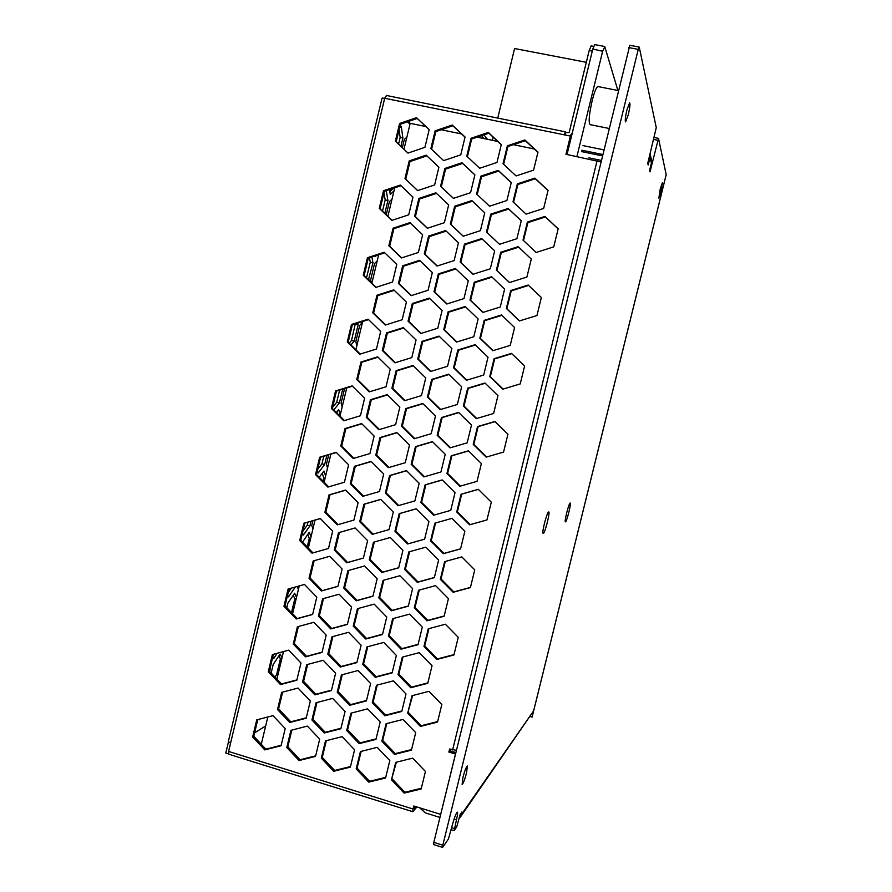 <?xml version="1.0" encoding="UTF-8"?>
<svg xmlns="http://www.w3.org/2000/svg" width="892" height="892" viewBox="0 0 892 892"><rect width="100%" height="100%" fill="white"/><g stroke="black" fill="none" stroke-linecap="round" stroke-linejoin="round"><path stroke-width="1.34" d="M466.572 772.829C464.788 779.586 463.305 783.466 462.134 784.469L462.881 777.646C464.687 770.844 466.17 766.964 467.33 766.005L466.572 772.829M608.957 128.437L590.125 124.646C588.386 122.706 589.054 114.745 592.143 100.751C594.418 91.854 596.335 87.126 597.885 86.557L598.053 86.591M628.303 114.722L625.593 121.881C624.891 120.922 625.337 116.941 626.92 109.939L629.629 102.77C630.332 103.773 629.886 107.754 628.303 114.722M543.306 533.449L542.972 533.215C542.091 531.364 546.484 514.104 548.312 512.231L548.591 511.986C550.609 510.715 545.135 532.914 543.306 533.449M565.495 521.865L565.272 521.708C564.547 520.304 568.516 504.638 569.943 503.211L570.133 503.055C571.694 502.018 566.888 521.508 565.495 521.865M660.247 188.926L662.377 182.704L660.983 191.914L658.853 198.124L660.247 188.926M442.555 847.389L433.601 844.557L433.824 842.349L629.797 45.403M650.012 157.527L651.416 162.991L649.61 170.316L650.023 171.877L658.497 138.36L666.19 174.598L534.141 708.817L533.148 711.571L461.22 814.842L461.922 811.988L460.172 814.485L456.726 826.895L454.229 830.53L456.47 819.77C457.607 815.009 457.886 812.478 457.328 812.166C455.946 813.37 454.184 818.031 452.021 826.126L448.453 838.948L442.755 847.244L442.822 845.203L638.259 49.383L639.252 47.187L656.267 127.634L647.737 163.37L648.172 165.009L650.012 157.527L650.045 153.993M265.671 725.943L254.577 732.889M534.141 708.817L532.156 716.822M532.089 717.101L530.194 716.544M461.22 814.842L459.146 818.655M533.148 711.571L460.016 817.574M439.934 817.44L425.35 812.88L419.619 807.795M651.416 162.991L651.26 158.876M404.979 178.567L417.646 190.609L434.627 184.956L438.909 167.194L426.164 155.163L409.227 160.883L404.979 178.567L405.748 179.203L409.986 161.564L426.889 155.855L438.909 167.205M388.845 245.802L401.445 257.955L418.359 252.481L422.63 234.786L409.941 222.643L393.071 228.185L388.845 245.802L389.648 246.27L393.863 228.698L410.543 223.212M372.767 312.791L385.311 325.056L402.158 319.76L406.406 302.132L393.773 289.867L376.982 295.23L372.767 312.791L373.603 313.092L377.807 295.575L394.253 290.335M356.744 379.524L369.243 391.9L386.013 386.782L390.239 369.221L377.673 356.845L360.948 362.029L356.744 379.524L357.625 379.669L361.817 362.219L378.018 357.201M340.789 446.011L353.221 458.51L369.924 453.571L374.138 436.065L361.628 423.577L344.97 428.584L340.789 446.011L341.703 446L345.873 428.617L361.851 423.812M324.889 512.264L337.265 524.864L353.901 520.103L358.093 502.664L345.639 490.065L329.048 494.904L324.889 512.264L325.836 512.086L329.995 494.77L345.75 490.176M309.045 578.261L321.365 590.983L337.934 586.39L342.115 569.018L329.705 556.307L313.192 560.968L309.045 578.261L310.026 577.938L314.162 560.689M293.256 644.035L305.532 656.846L322.023 652.431L326.193 635.126L313.839 622.304L297.393 626.797L293.256 644.035L294.282 643.545L298.363 626.53M277.524 709.553L289.744 722.487L306.168 718.238L310.327 700.989L298.028 688.067L281.649 692.382L277.524 709.553L278.583 708.906L282.619 692.125M440.592 186.238L453.392 198.37L470.575 192.694L474.89 174.843L462 162.734L444.874 168.465L440.592 186.238L441.284 186.863L445.554 169.123L462.636 163.403L474.878 174.91M424.302 253.83L437.047 266.061L454.151 260.587L458.455 242.791L445.621 230.56L428.573 236.112L424.302 253.83L425.027 254.276L429.286 236.614L446.19 231.106M408.068 321.165L420.756 333.519L437.782 328.211L442.075 310.494L429.297 298.14L412.327 303.514L408.068 321.165L408.826 321.454L413.074 303.849L429.743 298.575M391.9 388.243L404.533 400.72L421.481 395.591L425.752 377.929L413.041 365.475L396.137 370.671L391.9 388.243L392.692 388.377L396.929 370.838L413.364 365.787M375.788 455.087L388.366 467.664L405.247 462.725L409.495 445.13L396.84 432.553L380.003 437.571L375.788 455.087L376.625 455.054L380.828 437.571L397.04 432.754M359.732 521.675L372.254 534.364L389.057 529.603L393.305 512.075L380.706 499.386L363.936 504.225L359.732 521.675L360.602 521.474L364.806 504.069L380.772 499.464M343.732 588.018L356.209 600.829L372.945 596.235L377.171 578.774L364.616 565.974L347.925 570.635L343.732 588.018L344.647 587.661L348.817 570.389M327.799 654.126L340.209 667.038L356.878 662.622L361.093 645.217L348.594 632.317L331.98 636.799L327.799 654.126L328.747 653.613L332.861 636.565M311.921 719.978L324.287 733.001L340.878 728.753L345.07 711.426L332.638 698.403L316.091 702.718L311.921 719.978L312.914 719.309L316.961 702.495M476.596 193.999L489.552 206.208L506.901 200.522L511.272 182.57L498.238 170.383L480.922 176.125L476.596 193.999M460.149 261.936L473.039 274.268L490.321 268.771L494.67 250.886L481.691 238.577L464.464 244.129L460.149 261.936L460.785 262.371L465.089 244.609L482.238 239.078M443.759 329.627L456.592 342.071L473.808 336.763L478.134 318.946L465.211 306.513L448.052 311.888L443.759 329.627L444.439 329.895L448.721 312.2L465.624 306.904M427.435 397.074L440.213 409.618L457.34 404.489L461.655 386.738L448.799 374.194L431.717 379.39L427.435 397.074L428.149 397.174L432.419 379.546L449.089 374.473M411.167 464.253L423.89 476.919L440.949 471.98L445.242 454.284L432.442 441.629L415.427 446.647L411.167 464.253L411.926 464.197L416.174 446.636L432.609 441.785M394.955 531.197L407.622 543.975L424.614 539.203L428.896 521.586L416.151 508.808L399.203 513.647L394.955 531.197L395.747 530.974L399.995 513.469L416.185 508.853M378.81 597.885L391.421 610.775L408.335 606.181L412.606 588.631L399.917 575.741L383.047 580.402L378.81 597.885L379.646 597.506L383.839 580.19M362.732 664.328L375.276 677.329L392.123 672.914L396.371 655.43L383.738 642.43L366.947 646.912L362.732 664.328L363.59 663.782L367.727 646.7M346.698 730.526L359.197 743.638L375.967 739.401L380.204 721.974L367.627 708.861L350.902 713.176L346.698 730.526L347.601 729.823L351.682 712.976M513 201.837L526.102 214.136L543.652 208.438L548.056 190.397L534.877 178.11L517.371 183.875L513 201.837M496.387 270.142L509.432 282.552L526.904 277.055L531.286 259.07L518.174 246.671L500.747 252.246L496.387 270.142L496.944 270.566L501.293 252.704L518.676 247.151L531.286 259.07M479.84 338.191L492.819 350.723L510.224 345.405L514.595 327.487L501.527 314.976L484.178 320.362L479.84 338.191L480.442 338.447L484.769 320.652L501.906 315.333M463.361 405.983L476.283 418.627L493.599 413.498L497.959 395.647L484.958 383.014L467.676 388.221L463.361 405.983L463.996 406.072L468.3 388.343L485.203 383.259M446.937 473.529L459.804 486.285L477.053 481.334L481.39 463.55L468.445 450.806L451.24 455.823L446.937 473.529L447.606 473.44L451.898 455.79L468.568 450.928M430.58 540.82L443.38 553.687L460.551 548.914L464.877 531.208L451.988 518.341L434.861 523.18L430.58 540.82L431.282 540.574L435.564 522.98M414.278 607.853L427.023 620.832L444.127 616.249L448.431 598.599L435.597 585.62L418.549 590.281L414.278 607.853L415.025 607.441L419.24 590.091M398.033 674.642L410.721 687.732L427.747 683.328L432.04 665.744L419.273 652.654L402.292 657.136L398.033 674.642L398.824 674.073L402.983 656.958M395.379 141.148L407.99 153.09L424.927 147.347L429.197 129.596L416.497 117.666L399.605 123.475L395.379 141.148L396.16 141.861L400.385 124.233L417.233 118.446L429.175 129.663M379.278 208.327L391.844 220.38L408.703 214.827L412.963 197.143L400.318 185.09L383.504 190.721L379.278 208.327L380.115 208.884L384.318 191.323L400.999 185.737M363.256 275.26L375.755 287.425L392.547 282.05L396.784 264.433L384.196 252.269L367.448 257.71L363.256 275.26L364.114 275.65L368.307 258.156L384.753 252.804M347.278 341.948L359.732 354.224L376.446 349.028L380.672 331.467L368.14 319.202L351.459 324.465L347.278 341.948L348.181 342.182L352.351 324.744L368.563 319.626M331.367 408.391L343.766 420.779L360.413 415.75L364.616 398.267L352.139 385.879L335.537 390.975L331.367 408.391L332.303 408.458L336.462 391.086L352.44 386.191M315.512 474.589L327.855 487.088L344.423 482.238L348.616 464.81L336.195 452.322L319.659 457.239L315.512 474.589L316.482 474.499L320.629 457.195L336.384 452.512M299.712 540.541L311.999 553.152L328.501 548.48L332.671 531.119L320.306 518.508L303.849 523.258L299.712 540.541L300.715 540.296L304.852 523.058L320.384 518.575M283.968 606.259L296.2 618.981L312.635 614.476L316.794 597.183L304.484 584.461L288.094 589.032L283.968 606.259L285.016 605.858L289.108 588.753M268.28 671.732L280.467 684.565L296.835 680.228L300.972 663.001L288.718 650.168L272.394 654.572L268.28 671.732L269.362 671.185L273.409 654.293M252.659 736.97L264.79 749.904L281.08 745.745L285.217 728.574L273.008 715.64L256.751 719.866L252.659 736.97L253.774 736.268L257.766 719.61M430.869 148.596L443.625 160.616L460.751 154.874L465.055 137.022L452.211 125.014L435.14 130.834L430.869 148.596M414.624 216.132L427.324 228.274L444.372 222.699L448.665 204.926L435.876 192.795L418.883 198.437L414.624 216.132L415.371 216.667L419.619 199.016L436.522 193.408M398.434 283.411L411.089 295.665L428.06 290.279L432.33 272.573L419.608 260.33L402.682 265.783L398.434 283.411L399.226 283.79L403.452 266.206L420.132 260.832M382.311 350.445L394.9 362.821L411.803 357.603L416.062 339.963L403.396 327.609L386.537 332.883L382.311 350.445L383.136 350.668L387.351 333.14L403.786 327.988M366.244 417.233L378.788 429.721L395.613 424.681L399.85 407.109L387.24 394.632L370.459 399.739L366.244 417.233L367.103 417.289L371.306 399.828L387.507 394.911M350.244 483.776L362.721 496.365L379.479 491.514L383.705 473.998L371.139 461.42L354.436 466.338L350.244 483.776L351.136 483.676L355.317 466.271L371.295 461.565M334.299 550.074L346.72 562.774L363.401 558.102L367.615 540.652L355.105 527.952L338.469 532.702L334.299 550.074L335.225 549.807L339.395 532.479L355.139 527.986M318.399 616.127L330.776 628.938L347.389 624.433L351.582 607.051L339.138 594.239L322.57 598.811L318.399 616.127L319.369 615.703L323.495 598.554M302.578 681.934L314.887 694.857L331.434 690.531L335.615 673.204L323.216 660.292L306.725 664.685L302.578 681.934L303.581 681.354L307.651 664.44M286.8 747.507L299.065 760.542L315.534 756.371L319.704 739.122L307.361 726.099L290.937 730.325L286.8 747.507L287.837 746.771L291.851 730.091M466.75 156.133L479.662 168.242L496.967 162.478L501.315 144.537L488.325 132.44L471.065 138.271L466.75 156.133M450.348 224.026L463.204 236.246L480.431 230.66L484.757 212.798L471.835 200.577L454.652 206.23L450.348 224.026L451.017 224.55L455.299 206.799L472.448 201.168L484.757 212.798M434.014 291.662L446.803 303.994L463.952 298.597L468.278 280.802L455.399 268.47L438.295 273.933L434.014 291.662L434.716 292.018L438.987 274.335L455.89 268.938M417.735 359.052L430.468 371.496L447.55 366.289L451.843 348.549L439.031 336.106L421.994 341.391L417.735 359.052L418.471 359.242L422.73 341.625L439.399 336.451M401.512 426.186L414.189 438.752L431.193 433.713L435.486 416.04L422.73 403.485L405.76 408.592L401.512 426.186L402.292 426.22L406.529 408.67L422.964 403.719M385.355 493.075L397.977 505.753L414.914 500.891L419.173 483.286L406.473 470.619L389.592 475.536L385.355 493.075L386.169 492.942L390.395 475.458L406.596 470.731M369.255 559.708L381.821 572.497L398.679 567.825L402.939 550.286L390.295 537.497L373.469 542.247L369.255 559.708L370.102 559.418L374.317 542.013M353.221 626.106L365.72 639.007L382.512 634.502L386.749 617.03L374.161 604.129L357.424 608.701L353.221 626.106L354.102 625.66L358.261 608.478M337.232 692.259L349.686 705.271L366.411 700.934L370.626 683.528L358.093 670.516L341.424 674.921L337.232 692.259L338.157 691.646L342.26 674.698M321.31 758.155L333.708 771.279L350.355 767.131L354.57 749.782L342.093 736.658L325.491 740.884L321.31 758.155L322.28 757.397L326.316 740.672M503.032 163.749L516.089 175.936L533.583 170.16L537.976 152.131L524.842 139.955L507.392 145.797L503.032 163.749M486.475 231.998L499.464 244.308L516.892 238.721L521.263 220.748L508.184 208.46L490.812 214.113L486.475 231.998L487.054 232.511L491.38 214.671L508.708 209.029L521.251 220.815M469.984 300.002L482.918 312.423L500.256 307.015L504.616 289.12L491.592 276.698L474.299 282.173L469.984 300.002L470.597 300.336L474.912 282.563L492.05 277.133M453.537 367.738L466.416 380.282L483.687 375.053L488.024 357.224L475.068 344.691L457.852 349.987L453.537 367.738L454.195 367.917L458.499 350.21L475.403 345.014M437.169 435.229L449.981 447.884L467.174 442.845L471.5 425.083L458.6 412.427L441.462 417.545L437.169 435.229L437.861 435.24L442.142 417.601L458.811 412.628M420.857 502.464L433.612 515.23L450.739 510.369L455.043 492.674L442.198 479.918L425.127 484.847L420.857 502.464L421.582 502.319L425.852 484.735L442.276 479.996M404.6 569.453L417.3 582.331L434.348 577.659L438.641 560.02L425.852 547.153L408.859 551.903L404.6 569.453L405.369 569.141L409.606 551.691M388.41 636.197L401.054 649.186L418.025 644.682L422.306 627.121L409.573 614.131L392.647 618.702L388.41 636.197L389.213 635.717L393.394 618.502M372.276 702.684L384.865 715.785L401.768 711.459L406.027 693.965L393.35 680.864L376.502 685.257L372.276 702.684L373.124 702.049L377.238 685.067M356.198 768.926L368.731 782.139L385.567 777.991L389.815 760.553L377.193 747.351L360.413 751.566L356.198 768.926L357.079 768.135L361.148 751.387M523.002 240.071L536.148 252.458L553.754 246.861L558.169 228.798L544.945 216.421L527.384 222.086L523.002 240.071M506.344 308.431L519.423 320.942L536.962 315.523L541.355 297.527L528.187 285.027L510.715 290.513L506.344 308.431L506.879 308.755L511.228 290.881L528.61 285.429M489.753 376.524L502.776 389.157L520.226 383.928L524.607 365.999L511.506 353.388L494.101 358.684L489.753 376.524L490.321 376.68L494.659 358.885L511.796 353.667M473.217 444.372L486.173 457.117L503.556 452.077L507.927 434.214L494.882 421.481L477.543 426.599L473.217 444.372L473.819 444.361L478.145 426.621L495.049 421.637M456.737 511.963L469.649 524.819L486.954 519.958L491.302 502.174L478.313 489.318L461.064 494.246L456.737 511.963L457.395 511.785L461.699 494.123L478.357 489.362M440.336 579.298L453.181 592.277L470.407 587.594L474.745 569.865L461.822 556.909L444.629 561.659L440.336 579.298L441.016 578.964L445.286 561.481M423.979 646.388L436.779 659.478L453.928 654.973L458.254 637.312L445.376 624.233L428.272 628.804L423.979 646.388L424.715 645.886L428.918 628.637M407.7 713.232L420.433 726.423L437.515 722.107L441.819 704.513L428.996 691.322L411.97 695.715L407.7 713.232L412.606 695.548M381.854 741.185L394.487 754.387L411.446 750.15L415.717 732.633L403.006 719.431L386.091 723.746L381.854 741.185L382.679 740.449L386.782 723.568M391.465 779.82L404.143 793.122L421.158 788.974L425.439 771.457L412.684 758.144L395.725 762.37L391.465 779.82L396.36 762.203M412.795 811.709L228.787 754.186L228.597 751.443L413.052 809.011L413.788 805.989L440.693 814.363L455.489 754.041L448.866 752.045L449.613 748.99L456.392 750.35M566.498 154.394L570.412 136.075L565.963 154.283L600.74 161.92M570.412 136.075L564.212 134.815L565.472 131.849L565.305 135.038M228.597 751.443L230.571 743.181L228.341 741.587L382.021 98.254L384.686 98.243L230.571 743.181M421.336 788.26L404.923 792.263L392.268 778.995M411.591 749.548L395.279 753.628L382.679 740.449M437.649 721.55L421.169 725.731L408.458 712.563M454.028 654.594L437.47 658.943L424.715 645.886M470.463 587.382L453.838 591.909L441.016 578.964M486.965 519.924L470.262 524.619L457.395 511.785M486.664 456.983L473.819 444.361M503.088 389.057L490.321 376.68M519.568 320.897L506.879 308.755M523.504 240.539L527.863 222.621L545.38 216.968L558.147 228.91M385.723 777.333L369.589 781.314L357.079 768.135M401.879 710.969L385.678 715.116L373.124 702.049M418.103 644.358L401.835 648.674L389.213 635.717M434.382 577.503L418.047 581.985L405.369 569.141M434.304 515.041L421.582 502.319M450.516 447.728L437.861 435.24M466.784 380.17L454.195 367.917M483.107 312.356L470.597 300.336M499.498 244.296L487.054 232.511M503.612 164.284L507.916 146.522L525.321 140.691L537.921 152.365M350.5 766.529L334.645 770.487L322.28 757.397M366.512 700.499L350.589 704.624L338.157 691.646M382.579 634.234L366.579 638.527L354.102 625.66M398.702 567.725L382.646 572.185L370.102 559.418M398.713 505.541L386.169 492.942M414.758 438.585L402.292 426.22M430.881 371.373L418.471 359.242M447.048 303.927L434.716 292.018M463.282 236.224L451.017 224.55M467.397 156.736L471.678 139.007L488.894 133.198L501.271 144.716M315.668 755.836L300.08 759.772L287.837 746.771M331.523 690.152L315.868 694.244L303.581 681.354M347.434 624.222L331.712 628.481L319.369 615.703M363.412 558.058L347.624 562.484L335.225 549.807M363.501 496.142L351.136 483.676M379.401 429.531L367.103 417.289M395.368 362.676L383.136 350.668M411.379 295.575L399.226 283.79M427.458 228.229L415.371 216.667M431.583 149.265L435.842 131.581L452.868 125.783L465.022 137.145M281.203 745.255L265.872 749.168L253.774 736.268M296.913 679.905L281.515 683.974L269.362 671.185M312.679 614.32L297.214 618.557L285.016 605.858M312.969 552.884L300.715 540.296M328.669 486.854L316.482 474.499M344.423 420.578L332.303 408.458M360.234 354.068L348.181 342.182M376.101 287.313L364.114 275.65M392.034 220.324L380.115 208.884M408.012 153.078L396.16 141.861M427.859 682.893L411.48 687.13L398.824 674.073M444.183 615.982L427.736 620.397L415.025 607.441M460.573 548.814L444.06 553.408L431.282 540.574M460.383 486.118L447.606 473.44M476.707 418.504L463.996 406.072M493.075 350.645L480.442 338.447M509.522 282.53L496.944 270.566M513.536 202.339L517.873 184.499L535.334 178.757L548.011 190.565M376.101 738.855L360.067 742.902L347.601 729.823M392.212 672.535L376.112 676.749L363.59 663.782M408.391 605.969L392.224 610.362L379.646 597.506M424.625 539.158L408.38 543.719L395.747 530.974M424.514 476.741L411.926 464.197M440.681 409.484L428.149 397.174M456.894 341.97L444.439 329.895M473.173 274.223L460.785 262.371M477.209 194.567L481.513 176.772L498.784 171.041L511.239 182.693M341 728.262L325.234 732.299L312.914 719.309M356.956 662.299L341.134 666.491L328.747 653.613M372.979 596.079L357.09 600.439L344.647 587.661M373.09 534.13L360.602 521.474M389.035 467.464L376.625 455.054M405.046 400.564L392.692 388.377M421.113 333.407L408.826 321.454M437.236 266.006L425.027 254.276M453.426 198.358L441.284 186.863M306.268 717.804L290.781 721.806L278.583 708.906M322.079 652.163L306.525 656.334L294.282 643.545M337.957 586.289L322.324 590.615L310.026 577.938M338.146 524.619L325.836 512.086M353.946 458.298L341.703 446M369.801 391.733L357.625 379.669M385.712 324.933L373.603 313.092M401.69 257.877L389.648 246.27M417.724 190.587L405.748 179.203M415.505 806.513L413.765 808.565L414.289 806.134M455.712 753.138L449.535 751.276L450.059 749.124M416.898 806.948L412.84 811.72L413.052 809.011M449.535 751.276L448.866 752.045M382.813 98.009L382.255 98.064M228.475 753.863L225.799 753.038L228.441 741.999M278.85 655.91L280.411 658.82L276.643 674.553L274.992 677.106M293.256 595.276L294.817 598.722L291.494 612.603M307.729 534.386L309.279 538.422L307.227 546.986M322.257 473.251L323.785 477.922L323.015 481.123M336.841 411.87L337.276 413.442M393.216 188.346L389.815 191.702M291.361 588.118L288.161 592.734M307.985 522.154L307.249 525.187L302.912 531.153M323.774 456.258L321.956 463.829L317.708 469.359M339.618 390.127L336.708 402.27L332.56 407.365M355.306 323.807L351.515 340.488L349.185 343.175M369.411 257.799L370.269 262.203L366.489 277.969M383.984 192.717L385.188 199.942L382.501 211.181M399.058 129.753L400.162 137.468L398.568 144.136M269.73 671.564L270.856 664.941M285.373 606.237L285.663 603.137M282.028 657.727L280.077 654.048L273.197 664.495L271.146 673.059M296.512 597.372L294.65 593.247L287.926 603.037L286.8 607.72M311.029 536.817L309.279 532.234L302.511 542.146M325.602 476.06L323.952 471.009L319.213 477.265M340.22 415.092L338.681 409.573L336.34 412.494M375.22 255.904L375.354 256.617L376.402 255.525M389.469 189.595L390.261 194.456L393.985 190.899M258.713 719.365L259.048 719.866L259.494 719.153M272.818 656.757L273.755 658.463L277.189 653.279M287.637 594.931L288.517 596.848L295.274 587.025M302.5 532.881L303.336 535.01L309.925 525.923L311.04 521.274M317.407 470.619L318.199 472.972L324.632 464.542L326.84 455.344M333.753 409.919L339.406 402.95L342.706 389.18M332.382 408.135L332.538 408.703M350.957 344.914L354.213 341.145L358.116 324.889L357.692 323.06M368.418 279.843L372.99 262.817L371.864 256.996M384.831 213.411L387.92 200.544L386.292 190.654M400.909 146.355L402.905 138.048L401.255 126.296L399.549 127.734M297.181 586.501L298.43 589.356M312.902 520.738L311.754 525.533L312.958 528.778M328.713 454.786L326.405 464.431L327.531 467.988M344.58 388.6L341.101 403.106L342.16 406.997M362.475 322.28L359.732 325.402L355.852 341.58L356.833 345.795M377.227 260.787L374.551 263.608L370.659 279.854L371.195 282.541M392.023 199.094L389.414 201.614L386.258 214.782M406.863 137.19L404.332 139.397L402.337 147.704M386.537 95.567L384.686 98.243L564.212 134.815M591.173 45.905L589.188 50.521L569.152 132.573L565.907 132.573M569.876 135.963L572.229 133.198L592.288 51.112L589.188 50.521M483.932 138.572L481.613 135.651M487.411 139.297L483.955 134.859M402.905 138.048L400.162 137.468M387.92 200.544L385.188 199.942M369.076 279.129L367.248 278.705M372.99 262.817L370.269 262.203M354.213 341.145L351.515 340.488M358.116 324.889L355.406 324.242M339.406 402.95L336.708 402.27M324.632 464.542L321.956 463.829M309.925 525.923L307.249 525.187M394.487 188.792L393.182 188.513M325.067 478.257L323.785 477.922M310.561 538.768L309.279 538.422M296.099 599.078L294.817 598.722M277.903 674.932L276.643 674.553M281.682 659.188L280.411 658.82M404.923 792.263L404.143 793.122M395.279 753.628L394.487 754.387M421.169 725.731L420.433 726.423M437.47 658.943L436.779 659.478M453.838 591.909L453.181 592.277M470.262 524.619L469.649 524.819M461.699 494.123L461.064 494.246M478.145 426.621L477.543 426.599M494.659 358.885L494.101 358.684M369.589 781.314L368.731 782.139M385.678 715.116L384.865 715.785M401.835 648.674L401.054 649.186M418.047 581.985L417.3 582.331M425.852 484.735L425.127 484.847M442.142 417.601L441.462 417.545M458.499 350.21L457.852 349.987M474.912 282.563L474.299 282.173M491.38 214.671L490.812 214.113M508.708 209.029L508.184 208.46M507.916 146.522L507.392 145.797M525.321 140.691L524.842 139.955M334.645 770.487L333.708 771.279M350.589 704.624L349.686 705.271M366.579 638.527L365.72 639.007M382.646 572.185L381.821 572.497M390.395 475.458L389.592 475.536M406.529 408.67L405.76 408.592M422.73 341.625L421.994 341.391M438.987 274.335L438.295 273.933M455.299 206.799L454.652 206.23M472.448 201.168L471.835 200.577M471.678 139.007L471.065 138.271M488.894 133.198L488.325 132.44M300.08 759.772L299.065 760.542M315.868 694.244L314.887 694.857M331.712 628.481L330.776 628.938M347.624 562.484L346.72 562.774M339.395 532.479L338.469 532.702M355.317 466.271L354.436 466.338M371.306 399.828L370.459 399.739M387.351 333.14L386.537 332.883M403.452 266.206L402.682 265.783M419.619 199.016L418.883 198.437M435.842 131.581L435.14 130.834M452.868 125.783L452.211 125.014M265.872 749.168L264.79 749.904M281.515 683.974L280.467 684.565M297.214 618.557L296.2 618.981M304.852 523.058L303.849 523.258M320.629 457.195L319.659 457.239M336.462 391.086L335.537 390.975M352.351 324.744L351.459 324.465M368.307 258.156L367.448 257.71M384.318 191.323L383.504 190.721M400.385 124.233L399.605 123.475M417.233 118.446L416.497 117.666M411.48 687.13L410.721 687.732M427.736 620.397L427.023 620.832M444.06 553.408L443.38 553.687M451.898 455.79L451.24 455.823M468.3 388.343L467.676 388.221M484.769 320.652L484.178 320.362M517.873 184.499L517.371 183.875M535.334 178.757L534.877 178.11M360.067 742.902L359.197 743.638M376.112 676.749L375.276 677.329M392.224 610.362L391.421 610.775M408.38 543.719L407.622 543.975M399.995 513.469L399.203 513.647M416.174 446.636L415.427 446.647M432.419 379.546L431.717 379.39M448.721 312.2L448.052 311.888M465.089 244.609L464.464 244.129M481.513 176.772L480.922 176.125M498.784 171.041L498.238 170.383M325.234 732.299L324.287 733.001M341.134 666.491L340.209 667.038M357.09 600.439L356.209 600.829M364.806 504.069L363.936 504.225M380.828 437.571L380.003 437.571M396.929 370.838L396.137 370.671M413.074 303.849L412.327 303.514M429.286 236.614L428.573 236.112M445.554 169.123L444.874 168.465M462.636 163.403L462 162.734M290.781 721.806L289.744 722.487M306.525 656.334L305.532 656.846M322.324 590.615L321.365 590.983M329.995 494.77L329.048 494.904M345.873 428.617L344.97 428.584M361.817 362.219L360.948 362.029M377.807 295.575L376.982 295.23M393.863 228.698L393.071 228.185M409.986 161.564L409.227 160.883M426.889 155.855L426.164 155.163M602.669 51.279L592.79 49.06L602.658 51.268L576.912 156.546M602.736 50.956L604.787 46.808M592.79 49.06L594.719 44.611M617.877 90.471L604.832 46.819M265.448 748.711L266.452 749.024M299.645 759.315L300.649 759.627M334.21 770.019L335.225 770.342M369.143 780.846L370.18 781.169M404.466 791.795L405.514 792.118M592.712 49.383L567.033 154.506M403.976 149.254L410.186 123.33L425.885 126.575M441.228 129.741L461.61 133.956M477.131 137.167L497.736 141.427M513.424 144.671L534.263 148.986M261.278 744.274L267.823 716.99M276.899 679.124L283.511 651.573M292.587 613.729L299.255 585.921M308.32 548.101L315.032 520.125M324.119 482.238L330.854 454.151M339.975 416.129L346.732 387.942M355.886 349.775L362.665 321.488M371.853 283.188L378.665 254.789M387.886 216.343L394.721 187.844M497.736 118.09L514.584 48.525L586.312 62.306M492.362 140.323L493.131 137.134M602.568 154.472L581.863 150.213M603.706 149.845L582.989 145.597M602.234 155.821L581.528 151.573M601.119 160.382L588.921 157.862M451.642 827.687L454.318 828.523M454.084 819.023L456.47 819.77M433.824 842.349L442.822 845.203M628.782 47.588L638.259 49.383M657.817 140.278L653.635 139.431M452.623 749.893L597.094 160.716M407.51 121.791L409.963 124.267M570.244 141.349L569.865 140.613M410.186 123.352L408.358 121.502M449.668 750.718L455.845 752.58M597.885 86.557L618.245 90.538M629.685 45.258L639.151 47.042M532.145 716.978L666.19 174.709M651.528 159.936L650.134 154.416M451.129 829.738L454.05 830.653M658.497 138.36L654.115 137.48M565.472 131.849L386.281 95.444M593.593 46.362L591.117 45.893M594.663 44.6L604.586 46.473"/></g></svg>
